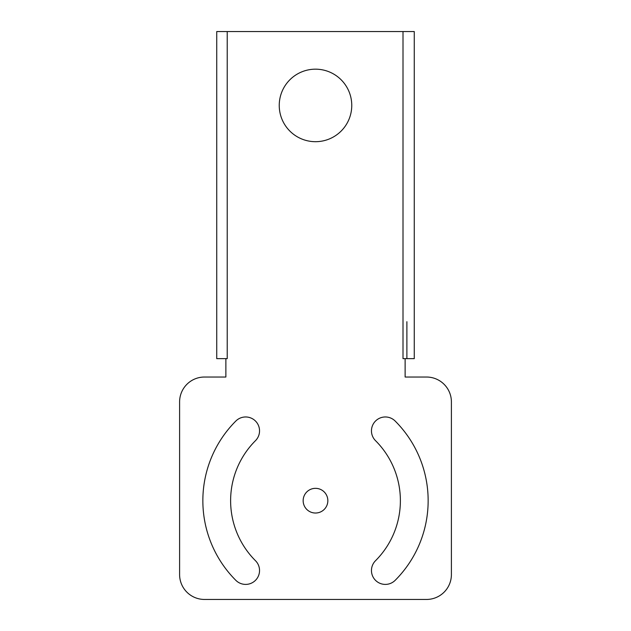 <?xml version="1.0" encoding="UTF-8"?>
<svg xmlns="http://www.w3.org/2000/svg" width="631" height="631" viewBox="0 0 631 631"><rect width="100%" height="100%" fill="white"/><g stroke="black" fill="none" stroke-linecap="round" stroke-linejoin="round"><path stroke-width="0.95" d="M426.517 377.03L405.126 377.03L405.126 358.645L403.004 358.645L403.004 31.55L227.223 31.55L227.223 358.645L225.874 358.645L225.874 377.03L204.483 377.03A24.885 24.885 0 0 0 179.598 401.923L179.598 574.565A24.885 24.885 0 0 0 204.483 599.45L426.517 599.45A24.885 24.885 0 0 0 451.402 574.565L451.402 401.923A24.885 24.885 0 0 0 426.517 377.03A24.885 24.885 0 0 1 451.402 401.923M351.759 105.432A36.259 36.259 0 0 0 315.5 69.173A36.259 36.259 0 0 0 279.241 105.432A36.259 36.259 0 0 0 315.5 141.691A36.259 36.259 0 0 0 351.759 105.432M315.5 488.339A12.344 12.344 0 0 0 303.156 500.683A12.344 12.344 0 0 0 315.5 513.027A12.344 12.344 0 0 0 327.844 500.683A12.344 12.344 0 0 0 315.5 488.339M235.844 580.339A13.882 13.882 0 0 0 255.476 580.339A13.882 13.882 0 0 0 255.476 560.707A84.885 84.885 0 0 1 255.476 440.667A13.882 13.882 0 0 0 255.476 421.035A13.882 13.882 0 0 0 235.844 421.035A112.649 112.649 0 0 0 235.844 580.339M395.156 421.035A13.882 13.882 0 0 0 375.524 421.035A13.882 13.882 0 0 0 375.524 440.667A84.885 84.885 0 0 1 375.524 560.707A13.882 13.882 0 0 0 375.524 580.339A13.882 13.882 0 0 0 395.156 580.339A112.649 112.649 0 0 0 395.156 421.035M403.004 31.55L414.267 31.55L414.267 358.645L405.126 358.645M225.874 358.645L216.733 358.645L216.733 31.55L227.223 31.55M179.598 401.923A24.885 24.885 0 0 1 204.483 377.03M204.483 599.45A24.885 24.885 0 0 1 179.598 574.565M451.402 574.565A24.885 24.885 0 0 1 426.517 599.45M375.524 560.707A84.885 84.885 0 0 0 375.524 440.667M255.476 440.667A84.885 84.885 0 0 0 255.476 560.707M406.892 321.7L406.892 358.645"/></g></svg>

